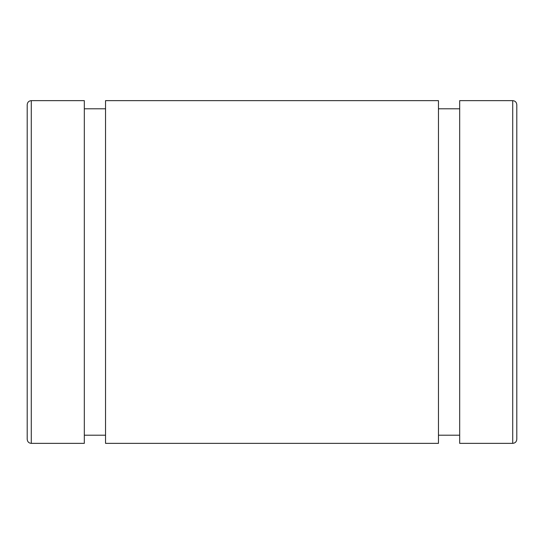 <?xml version="1.0" encoding="UTF-8"?>
<svg xmlns="http://www.w3.org/2000/svg" width="544" height="544" viewBox="0 0 544 544"><rect width="100%" height="100%" fill="white"/><g stroke="black" fill="none" stroke-linecap="round" stroke-linejoin="round"><path stroke-width="0.82" d="M31.28 100.64L84.32 100.64L84.32 443.36L31.28 443.36C28.825 443.142 27.465 441.782 27.2 439.28L27.2 104.72C27.445 102.245 28.805 100.885 31.28 100.64L31.28 443.36M105.536 435.2L84.32 435.2M105.536 443.36L105.536 100.64L438.464 100.64L438.464 443.36L105.536 443.36M459.68 435.2L438.464 435.2M459.68 443.36L459.68 100.64L512.72 100.64C515.175 100.858 516.535 102.218 516.8 104.72L516.8 439.28C516.555 441.755 515.195 443.115 512.72 443.36L459.68 443.36M512.72 443.36L512.72 100.64M105.536 108.8L84.32 108.8M459.68 108.8L438.464 108.8"/></g></svg>
